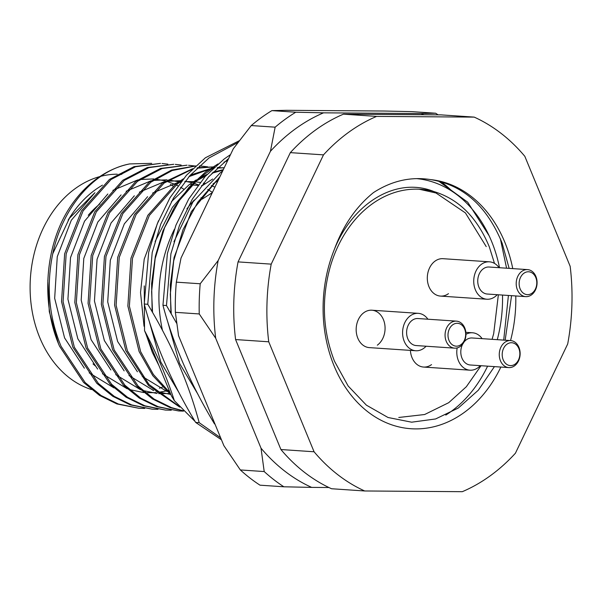 <?xml version="1.0" encoding="UTF-8"?>
<svg xmlns="http://www.w3.org/2000/svg" width="602" height="602" viewBox="0 0 602 602"><rect width="100%" height="100%" fill="white"/><g stroke="black" fill="none" stroke-linecap="round" stroke-linejoin="round"><path stroke-width="0.9" d="M509.142 268.372L502.128 243.14C486.89 206.034 463.036 184.852 430.581 179.592A124.975 96.215 -86.1 0 1 504.815 242.222A124.975 96.215 -86.1 0 1 512.769 268.612M515.779 295.958A124.975 96.215 -86.1 0 1 510.541 340.566M500.864 367.054A124.975 96.215 -86.1 0 1 415.5 428.902A124.975 96.215 -86.1 0 1 334.087 365.873A124.975 96.215 -86.1 0 1 334.426 249.243C343.125 225.502 356.151 206.606 373.496 192.572C391.736 180.811 410.767 176.484 430.581 179.592M494.498 263.405L489.291 246.805C477.123 217.442 458.649 199.021 433.861 191.541A114.561 88.193 93.9 0 0 420.542 189.299A114.561 88.193 93.9 0 0 330.31 266.558C321.227 299.119 322.619 330.679 334.486 361.23L348.129 385.98L366.385 405.154L388.027 417.495L411.64 422.19L435.607 418.954L458.318 408.028L478.327 390.194L494.438 366.618M505.168 340.205L511.565 295.672M88.253 215.275A95.816 73.768 -86.1 0 1 99.94 203.882M419.15 189.216L435.983 192.994L465.414 212.912L486.22 246.594M398.787 417.472L424.651 414.515L448.708 402.693L466.347 386.725L481.028 365.715M492.09 339.325L493.693 333.606L498.366 294.784M58.394 343.449L49.304 311.701L47.821 280.208M171.051 394.957L152.788 375.648L139.122 351.576L127.857 306.072L130.965 258.235L147.836 215.328L175.784 183.888L183.407 178.794M181.638 180.969L177.312 183.994L149.364 215.433L132.493 258.333L129.392 306.177L140.65 351.681L153.405 374.482L170.313 393.166M158.988 365.677L152.381 352.471L145.947 334.042M138.844 408.261L116.878 403.934L99.533 395.409L83.588 382.451L59.545 346.203C40.597 303.205 44.804 245.307 69.998 207.156A122.891 94.612 93.9 0 1 129.708 163.917C94.19 170.486 62.661 207.291 52.916 252.96C46.113 285.626 48.83 316.742 61.08 346.308L85.123 382.556L101.068 395.506L118.406 404.032L138.844 408.261L144.721 408.434M152.103 409.157L130.137 404.83L112.792 396.304L96.854 383.346L72.812 347.098L61.547 301.594L64.647 253.751L81.518 210.85L109.466 179.411L134.043 166.641L160.508 163.383L135.578 166.746L111.001 179.516L83.053 210.956L66.182 253.856L63.075 301.7L74.339 347.203L98.382 383.451L114.327 396.409L131.672 404.935L152.103 409.157L157.987 409.33M165.369 410.052L143.404 405.725L126.059 397.2L110.113 384.242L86.071 347.994L74.806 302.49L77.914 254.646L94.785 211.746L122.733 180.307L147.309 167.537L173.767 164.278L148.837 167.642L124.26 180.412L96.312 211.851L79.441 254.751L76.341 302.595L87.606 348.099L111.648 384.347L127.586 397.305L144.931 405.831L165.369 410.052L171.246 410.225M178.628 410.948L156.663 406.621L139.318 398.095L123.38 385.137L99.33 348.889L88.073 303.385L91.173 255.541L108.044 212.641L135.992 181.202L160.568 168.432L187.034 165.174L162.104 168.537L137.527 181.307L109.579 212.747L92.708 255.647L89.6 303.491L100.865 348.994L124.907 385.242L140.853 398.2L158.198 406.726L178.628 410.948L183.52 411.121M183.339 410.94L169.93 407.516L152.584 398.991L136.639 386.032L112.597 349.785L101.332 304.281L104.439 256.437L121.311 213.537L149.258 182.097L171.54 170.095L195.612 165.911M195.484 166.039L172.262 170.494L150.786 182.203L122.838 213.642L105.967 256.542L102.867 304.386L114.132 349.89L138.174 386.138L154.112 399.096L171.457 407.622L183.151 410.745M179.757 407.11L148.461 385.453L125.856 350.68L114.598 305.176L117.699 257.34L134.57 214.432L162.517 182.993L192.708 168.688M192.046 169.335L164.053 183.098L136.105 214.538L119.234 257.438L116.126 305.282L127.391 350.785L149.04 384.535L178.982 406.237M167.883 164.135L162.036 163.488M181.149 165.031L175.302 164.384M194.408 165.926L188.561 165.279M199.292 166.009L201.828 166.175L199.254 166.047M207.675 166.822L201.828 166.175M197.448 167.74L212.867 166.927M220.934 167.717L217.954 167.326M212.815 166.957L196.967 168.206M190.345 175.077L210.06 168.748M212.182 168.417L213.146 168.282M217.367 167.868L224.23 167.74M224.2 167.807L217.104 168.116M212.747 168.658L211.445 168.876M209.255 169.297L188.968 176.634M212.318 192.64L190.533 238.159M230.521 154.586L224.125 159.033L205.131 176.559L188.719 199.006L175.927 225.208L167.386 253.555L162.954 305.304L166.476 305.538L170.908 253.788L179.456 225.449L192.241 199.247L208.661 176.8L228.625 158.552M239.303 140.71L205.41 157.769L186.417 175.295L170.005 197.742L157.212 223.944L148.671 252.291L144.239 304.04L147.761 304.273L152.193 252.524L160.734 224.185L173.526 197.983L189.946 175.536L208.939 158.01L237.963 142.478M171.45 395.92L174.347 400.661C166.889 377.462 156.956 354.126 144.548 330.656L171.45 395.92M195.071 421.438L174.347 400.661M214.839 423.725L214.372 423.695L215.08 424.32M220.633 437.797L199.179 422.664L195.658 422.431L221.461 439.799M217.962 180.841A122.891 94.612 93.9 0 0 213.003 183.896M194.303 199.947A122.891 94.612 93.9 0 0 186.906 208.849M174.392 229.279A122.891 94.612 93.9 0 0 162.502 330.49M144.254 285.89L144.548 330.656M196.199 179.885L172.511 207.216L155.105 241.537M452.591 191.647A137.474 105.839 93.9 0 0 440.957 181.684M474.203 117.112L441.04 114.877L343.433 114.169A197.877 152.336 93.9 0 0 290.337 152.63L238.053 261.893A197.877 152.336 93.9 0 0 235.585 339.558L280.916 449.528A197.877 152.336 93.9 0 0 331.551 488.741L364.707 490.976L462.313 491.683A197.877 152.336 93.9 0 0 515.417 453.223L567.701 343.96A197.877 152.336 93.9 0 0 570.162 266.295L524.831 156.324A197.877 152.336 93.9 0 0 474.203 117.112L376.589 116.412A197.877 152.336 93.9 0 0 323.492 154.864L271.209 264.135A197.877 152.336 93.9 0 0 268.74 341.801L314.071 451.771A197.877 152.336 93.9 0 0 364.707 490.976M280.916 449.528L314.071 451.771M268.74 341.801L235.585 339.558M238.053 261.893L271.209 264.135M323.492 154.864L290.337 152.63M343.433 114.169L376.589 116.412M144.036 326.254L140.522 292.459L144.224 259.131L158.476 220.783M171.359 201.708L189.043 184.784L195.876 180.171M198.705 178.516L207.065 174.429M212.882 172.255L223.319 169.644M201.429 185.619L202.31 185.679L212.679 179.012M197.9 185.386L191.97 184.98M190.789 184.904L191.481 184.227M223.116 170.073L211.964 173.21M205.869 175.739L195.454 181.503M94.92 192.7L69.448 218.217L52.735 253.788M129.708 163.917L151.681 163.345M95.756 366.272A95.816 73.768 -86.1 0 1 93.017 363.894M212.25 192.73L202.152 199.134L200.985 197.697M94.559 193.107L71.284 220.264L57.265 256.67L54.669 298.306L64.58 337.91L84.363 368.183M89.186 372.856L113.944 387.899M152.63 390.171L153.141 390.051M159.425 388.215L162.457 387.101M183.655 189.111L180.585 187.237M177.936 185.792L176.123 184.897M175.084 184.408L166.626 181.247M165.437 180.909L155.301 179.05M153.803 178.922L140.01 179.516M137.768 179.915L112.883 190.345M107.826 194.002L84.551 221.16L70.524 257.566L67.928 299.202L77.839 338.806L97.622 369.086M102.445 373.752L127.203 388.794M129.505 389.584L143.81 392.579M145.375 392.715L156.076 392.639M157.348 392.519L166.408 390.946M167.522 390.668L169.109 390.231M180.547 182.346L179.893 182.143M178.696 181.804L168.56 179.945M167.063 179.817L153.277 180.412M151.034 180.811L126.142 191.24M121.085 194.897L97.81 222.055L83.791 258.461L81.195 300.097L91.105 339.701L110.888 369.982M115.712 374.647L140.469 389.69M142.772 390.48L157.069 393.475M158.642 393.61L169.343 393.535M212.423 192.414L207.758 189.404M198.336 184.814L193.709 183.204M191.963 182.699L185.123 181.255M180.329 180.713L166.536 181.307M164.293 181.706L139.408 192.136M134.344 195.793L111.077 222.951L97.05 259.357L94.454 301L104.364 340.597L124.147 370.877M128.971 375.543L153.728 390.585M156.031 391.375L170.336 394.37M214.952 187.132L211.31 185.597M205.222 183.595L203.356 183.121M200.18 182.451L195.198 181.751M193.588 181.608L184.829 181.623M180.773 182.06L179.802 182.203M177.552 182.602L152.667 193.031M147.61 196.688L124.336 223.846L110.316 260.252L107.72 301.895L117.631 341.492L137.414 371.773M142.238 376.438L166.995 391.481M169.297 392.271L170.042 392.512M334.426 249.243C353.231 202.468 396.868 176.401 433.861 191.541M144.239 304.04C154.684 343.388 171.818 382.849 195.658 422.431M162.954 305.304C173.368 344.547 190.503 384.008 214.372 423.695M199.179 422.664C188.765 383.421 171.63 343.96 147.761 304.273M176.612 323.251L166.476 305.538M438.459 181.036L467.701 202.189L489.065 235.668M421.52 178.651L424.305 179.765M499.05 267.687A18.745 14.433 93.9 0 0 489.441 261.825L443.019 258.687A18.745 14.433 93.9 0 0 435.05 261.118A18.745 14.433 93.9 0 0 427.586 281.713A18.745 14.433 93.9 0 0 440.498 296.094A18.745 14.433 93.9 0 0 448.467 293.663M377.326 345.179A18.745 14.433 93.9 0 0 384.798 324.583A18.745 14.433 93.9 0 0 371.885 310.211A18.745 14.433 93.9 0 0 363.917 312.641A18.745 14.433 93.9 0 0 356.444 333.237A18.745 14.433 93.9 0 0 369.357 347.617L415.779 350.748A18.745 14.433 93.9 0 0 426.088 346.225M487.605 366.159A124.975 96.215 -86.1 0 1 450.898 411.625A124.975 96.215 -86.1 0 1 445.773 415.094M410.406 350.387A18.745 14.433 93.9 0 0 423.552 367.054A18.745 14.433 93.9 0 0 431.529 364.616M416.479 178.613A124.975 96.215 -86.1 0 1 499.509 267.717M502.512 295.063A124.975 96.215 -86.1 0 1 497.282 339.671M99.827 176.582A109.353 84.19 93.9 0 0 39.717 337.541A109.353 84.19 93.9 0 0 91.436 389.554M173.03 186.018A109.353 84.19 93.9 0 0 170.389 184.445M102.468 185.153A109.353 84.19 93.9 0 0 68.131 220.174M121.785 174.339A109.353 84.19 93.9 0 0 118.978 174.211M117.3 174.189A109.353 84.19 93.9 0 0 101.076 176.251M532.063 293.159A11.453 8.819 93.9 0 0 535.788 277.545A11.453 8.819 93.9 0 0 523.868 273.27A11.453 8.819 93.9 0 0 520.143 288.877A11.453 8.819 93.9 0 0 532.063 293.159M521.799 271.374A13.537 10.422 -86.1 0 1 527.555 269.613A13.537 10.422 -86.1 0 1 536.879 279.998A13.537 10.422 -86.1 0 1 531.483 294.875A13.537 10.422 -86.1 0 1 525.727 296.628A13.537 10.422 -86.1 0 1 516.403 286.243A13.537 10.422 -86.1 0 1 521.799 271.374M527.555 269.613L489.087 267.017A13.537 10.422 93.9 0 0 483.331 268.77A13.537 10.422 93.9 0 0 477.943 283.647A13.537 10.422 93.9 0 0 487.266 294.032L525.727 296.628M489.441 261.825A18.745 14.433 93.9 0 0 481.472 264.255A18.745 14.433 93.9 0 0 474.007 284.851A18.745 14.433 93.9 0 0 486.913 299.232A18.745 14.433 93.9 0 0 494.882 296.794A18.745 14.433 93.9 0 0 497.222 294.702M423.77 114.749A197.877 152.336 93.9 0 0 421.152 113.53L323.537 112.83A197.877 152.336 93.9 0 0 270.441 151.283L218.157 260.553A197.877 152.336 93.9 0 0 213.951 299.36A197.877 152.336 93.9 0 0 215.689 338.219L199.247 313.951A208.292 160.358 -86.1 0 1 199.3 298.855A208.292 160.358 -86.1 0 1 200.203 283.768L176.326 282.157A208.292 160.358 93.9 0 0 175.37 312.333L199.247 313.951M271.893 110.61A208.292 160.358 93.9 0 0 251.26 125.555L275.137 127.172A208.292 160.358 -86.1 0 1 295.763 112.228L271.893 110.61L286.401 110.316L384.016 111.024L411.791 111.626L435.66 113.236A208.292 160.358 -86.1 0 1 438.106 114.854M240.333 469.944A208.292 160.358 93.9 0 0 260.011 485.182L283.881 486.792A208.292 160.358 -86.1 0 1 264.203 471.562L240.333 469.944L223.884 445.676L178.553 335.705L175.37 312.333M176.326 282.157L181.021 258.04L233.305 148.777L251.26 125.555M328.933 487.522L311.655 487.394A197.877 152.336 93.9 0 1 261.02 448.189L215.689 338.219M435.66 113.236L421.152 113.53M323.537 112.83L295.763 112.228M275.137 127.172L270.441 151.283M218.157 260.553L200.203 283.768M261.02 448.189L264.203 471.562M283.881 486.792L311.655 487.394M453.08 345.262A11.453 8.819 93.9 0 0 464.827 339.212A11.453 8.819 93.9 0 0 460.575 324.2A11.453 8.819 93.9 0 0 448.829 330.25A11.453 8.819 93.9 0 0 453.08 345.262M459.928 322.198A13.537 10.422 -86.1 0 1 465.587 337.692A13.537 10.422 -86.1 0 1 454.593 348.152A13.537 10.422 -86.1 0 1 451.079 347.091A13.537 10.422 -86.1 0 1 445.42 331.597A13.537 10.422 -86.1 0 1 456.414 321.137A13.537 10.422 -86.1 0 1 459.928 322.198M456.414 321.137L417.954 318.541A13.537 10.422 93.9 0 0 406.96 329.001A13.537 10.422 93.9 0 0 412.618 344.494A13.537 10.422 93.9 0 0 416.125 345.556L454.593 348.152M427.909 319.21A18.745 14.433 93.9 0 0 423.168 314.816A18.745 14.433 93.9 0 0 418.307 313.341A18.745 14.433 93.9 0 0 403.084 327.827A18.745 14.433 93.9 0 0 410.91 349.28A18.745 14.433 93.9 0 0 415.779 350.748M503.204 359.838A11.453 8.819 93.9 0 0 515.124 364.112A11.453 8.819 93.9 0 0 518.849 348.505A11.453 8.819 93.9 0 0 506.929 344.231A11.453 8.819 93.9 0 0 503.204 359.838M518.947 347.384A13.537 10.422 -86.1 0 1 518.39 361.177A13.537 10.422 -86.1 0 1 508.788 367.589A13.537 10.422 -86.1 0 1 500.45 360.779A13.537 10.422 -86.1 0 1 501.014 346.985A13.537 10.422 -86.1 0 1 510.609 340.574A13.537 10.422 -86.1 0 1 518.947 347.384M462.69 344.111A13.537 10.422 93.9 0 0 461.99 358.182A13.537 10.422 93.9 0 0 470.328 364.993L508.788 367.589M457.159 347.918A18.745 14.433 93.9 0 0 458.431 360.756A18.745 14.433 93.9 0 0 469.974 370.185A18.745 14.433 93.9 0 0 480.283 365.662M482.112 338.648A18.745 14.433 93.9 0 0 472.502 332.778A18.745 14.433 93.9 0 0 465.94 334.313M510.609 340.574L472.149 337.978A13.537 10.422 93.9 0 0 464.052 342.011M228.376 159.078L227.375 159.477M218.007 163.917L205.846 171.743L188.923 187.418L174.309 207.494L162.931 230.927L155.354 256.279L151.614 283.587L152.163 311.813M219.971 176.642L191.331 211.663L174.068 257.543L170.328 284.851L170.878 313.078M149.07 320.715L160.847 362.133L179.245 393.061M222.657 171.021L220.324 172.721L192.911 201.979L173.955 241.748M167.785 321.987L179.562 363.397L197.99 394.363M210.166 193.882L211.422 193.964M171.254 313.74L170.321 294.167L173.685 260.884L183.061 229.595L197.787 202.159L216.946 180.194L219.211 178.23M152.539 312.476L151.614 291.616L155.181 258.597L164.647 227.601L179.381 200.451L198.464 178.726L214.545 166.98M223.921 162.171L227.443 160.711M440.498 296.094L486.913 299.232M503.708 340.107L508.412 295.462M506.583 268.199L500.367 238.791M424.267 179.757L422.687 178.711M371.885 310.211L418.307 313.341M423.552 367.054L469.974 370.185M465.843 332.334L472.502 332.778"/></g></svg>
